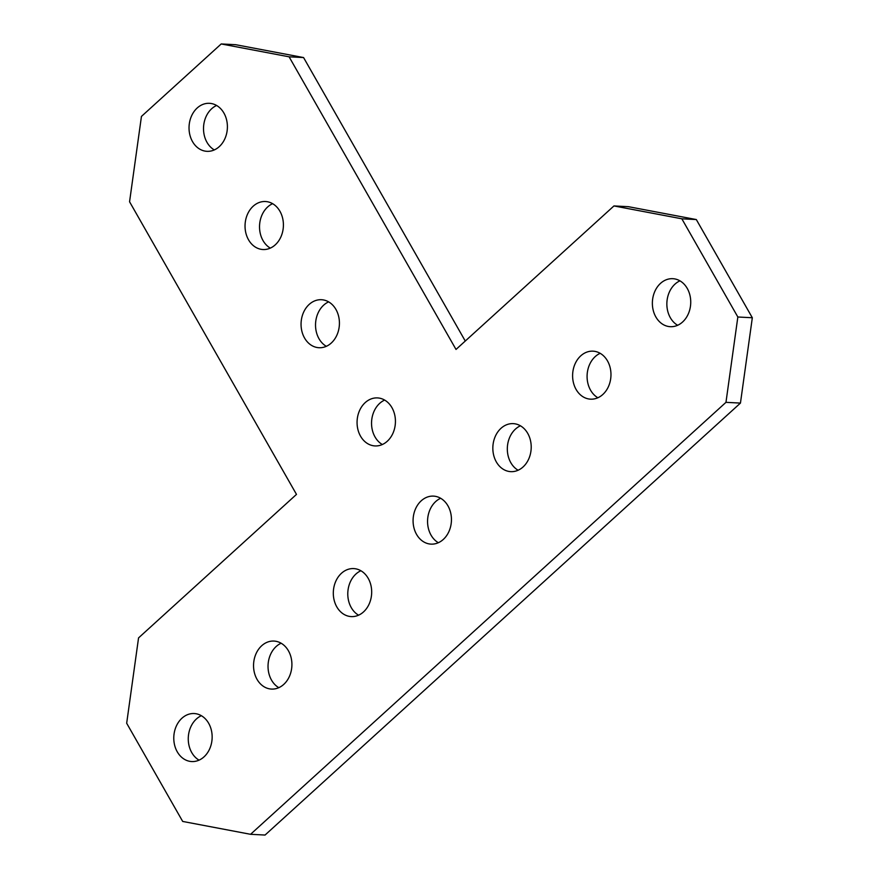 <?xml version="1.0" encoding="UTF-8"?>
<svg xmlns="http://www.w3.org/2000/svg" width="879" height="879" viewBox="0 0 879 879"><rect width="100%" height="100%" fill="white"/><g stroke="black" fill="none" stroke-linecap="round" stroke-linejoin="round"><path stroke-width="1.32" d="M304.541 337.986A24.041 19.173 -87 0 0 318.989 347.721A24.041 19.173 -87 0 0 336.965 334.987A24.041 19.173 -87 0 0 335.943 309.452A24.041 19.173 -87 0 0 321.483 299.717A24.041 19.173 -87 0 0 303.508 312.452A24.041 19.173 -87 0 0 304.541 337.986M328.625 301.871A24.041 19.173 -87 0 0 319.011 338.745A24.041 19.173 -87 0 0 326.329 346.315M360.544 436.182A24.041 19.173 -87 0 0 375.003 445.928A24.041 19.173 -87 0 0 392.979 433.193A24.041 19.173 -87 0 0 391.946 407.658A24.041 19.173 -87 0 0 377.498 397.912A24.041 19.173 -87 0 0 359.522 410.647A24.041 19.173 -87 0 0 360.544 436.182M384.639 400.077A24.041 19.173 -87 0 0 375.025 436.94A24.041 19.173 -87 0 0 382.332 444.521M257.031 679.335A24.041 19.173 -87 0 0 271.49 689.081A24.041 19.173 -87 0 0 289.455 676.336A24.041 19.173 -87 0 0 288.433 650.801A24.041 19.173 -87 0 0 273.973 641.066A24.041 19.173 -87 0 0 255.998 653.8A24.041 19.173 -87 0 0 257.031 679.335M281.126 643.23A24.041 19.173 -87 0 0 271.512 680.093A24.041 19.173 -87 0 0 278.819 687.675M177.261 751.82A24.041 19.173 -87 0 0 191.721 761.555A24.041 19.173 -87 0 0 209.696 748.82A24.041 19.173 -87 0 0 208.664 723.285A24.041 19.173 -87 0 0 194.215 713.539A24.041 19.173 -87 0 0 176.239 726.285A24.041 19.173 -87 0 0 177.261 751.82M201.357 715.704A24.041 19.173 -87 0 0 191.743 752.567A24.041 19.173 -87 0 0 199.05 760.148M336.789 606.862A24.041 19.173 -87 0 0 351.248 616.597A24.041 19.173 -87 0 0 369.224 603.862A24.041 19.173 -87 0 0 368.202 578.327A24.041 19.173 -87 0 0 353.743 568.592A24.041 19.173 -87 0 0 335.767 581.327A24.041 19.173 -87 0 0 336.789 606.862M360.884 570.746A24.041 19.173 -87 0 0 351.27 607.62A24.041 19.173 -87 0 0 358.577 615.19M416.558 534.388A24.041 19.173 -87 0 0 431.018 544.123A24.041 19.173 -87 0 0 448.993 531.388A24.041 19.173 -87 0 0 447.96 505.854A24.041 19.173 -87 0 0 433.501 496.119A24.041 19.173 -87 0 0 415.536 508.853A24.041 19.173 -87 0 0 416.558 534.388M440.654 498.272A24.041 19.173 -87 0 0 431.04 535.135A24.041 19.173 -87 0 0 438.346 542.717M496.327 461.914A24.041 19.173 -87 0 0 510.776 471.649A24.041 19.173 -87 0 0 528.751 458.915A24.041 19.173 -87 0 0 527.73 433.38A24.041 19.173 -87 0 0 513.27 423.634A24.041 19.173 -87 0 0 495.295 436.369A24.041 19.173 -87 0 0 496.327 461.914M520.423 425.799A24.041 19.173 -87 0 0 510.798 462.662A24.041 19.173 -87 0 0 518.116 470.243M576.086 389.43A24.041 19.173 -87 0 0 590.545 399.165A24.041 19.173 -87 0 0 608.521 386.43A24.041 19.173 -87 0 0 607.488 360.895A24.041 19.173 -87 0 0 593.039 351.161A24.041 19.173 -87 0 0 575.064 363.895A24.041 19.173 -87 0 0 576.086 389.43M600.181 353.314A24.041 19.173 -87 0 0 590.567 390.188A24.041 19.173 -87 0 0 597.874 397.758M655.855 316.956A24.041 19.173 -87 0 0 670.303 326.691A24.041 19.173 -87 0 0 688.279 313.957A24.041 19.173 -87 0 0 687.257 288.422A24.041 19.173 -87 0 0 672.798 278.687A24.041 19.173 -87 0 0 654.822 291.421A24.041 19.173 -87 0 0 655.855 316.956M679.95 280.84A24.041 19.173 -87 0 0 670.336 317.704A24.041 19.173 -87 0 0 677.643 325.285M248.526 239.791A24.041 19.173 -87 0 0 262.975 249.526A24.041 19.173 -87 0 0 280.95 236.792A24.041 19.173 -87 0 0 279.929 211.257A24.041 19.173 -87 0 0 265.469 201.522A24.041 19.173 -87 0 0 247.493 214.256A24.041 19.173 -87 0 0 248.526 239.791M272.622 203.675A24.041 19.173 -87 0 0 263.008 240.538A24.041 19.173 -87 0 0 270.314 248.12M192.512 141.596A24.041 19.173 -87 0 0 206.972 151.331A24.041 19.173 -87 0 0 224.947 138.596A24.041 19.173 -87 0 0 223.914 113.061A24.041 19.173 -87 0 0 209.455 103.315A24.041 19.173 -87 0 0 191.49 116.061A24.041 19.173 -87 0 0 192.512 141.596M216.608 105.48A24.041 19.173 -87 0 0 206.994 142.343A24.041 19.173 -87 0 0 214.3 149.924M725.966 402.34L737.844 317L752.325 317.748L740.448 403.087L725.966 402.34L250.57 834.303L182.689 821.436L126.675 723.241L138.552 637.901L296.487 494.394L129.565 201.763L141.442 116.424L221.211 43.95L235.693 44.697L303.574 57.564L465.266 341.03M740.448 403.087L265.051 835.05L250.57 834.303M752.325 317.748L696.311 219.552L681.84 218.805L613.949 205.939L456.014 349.446L289.103 56.816L221.211 43.95M737.844 317L681.84 218.805M613.949 205.939L628.43 206.686L696.311 219.552M303.574 57.564L289.103 56.816"/></g></svg>
